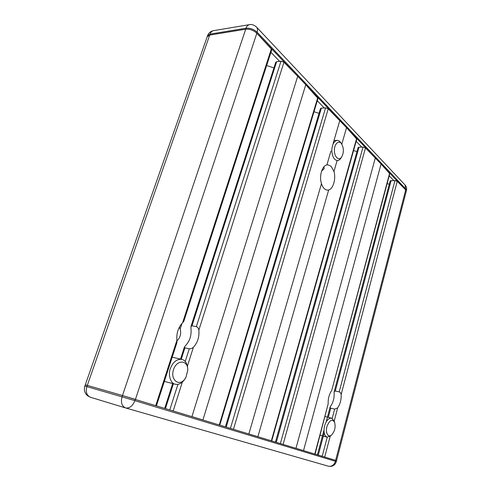 <?xml version="1.0" encoding="UTF-8"?>
<svg xmlns="http://www.w3.org/2000/svg" width="491" height="491" viewBox="0 0 491 491"><rect width="100%" height="100%" fill="white"/><g stroke="black" fill="none" stroke-linecap="round" stroke-linejoin="round"><path stroke-width="0.74" d="M156.451 405.793L176.907 342.632L176.907 340.306C176.324 333.334 178.215 327.497 182.584 322.796L183.818 321.286L271.695 49.935L271.339 48.947L256.842 33.265C253.589 30.258 249.882 28.901 245.709 29.208L209.706 35.082L207.177 36.751L209.706 35.082L245.709 29.208L122.474 395.543L135.43 399.392L256.842 33.265L405.701 189.9L397.225 181.302L394.96 180.535L390.179 180.866L334.181 391.738L335.292 391.008L339.195 391.873C340.38 392.37 341.03 393.273 341.141 394.592C341.411 399.619 340.245 404.044 337.648 407.88L334.653 409.107L330.738 408.168L330.081 407.199L330.67 406.131C333.223 402.375 334.377 398.035 334.125 393.125L334.181 391.738M184.904 347.861L184.352 347.143L185.635 345.523C189.802 340.95 191.588 335.384 190.987 328.835L190.987 326.46L191.969 325.821L196.345 326.613C197.75 327.196 198.579 328.381 198.843 330.155C199.475 336.869 197.67 342.571 193.411 347.241C192.22 348.383 190.839 348.892 189.274 348.782L184.904 347.861L181.253 359.252M315.069 454.101L328.16 403.89C327.963 398.735 329.166 394.218 331.769 390.351L389.762 173.704L381.065 163.982L365.482 147.926L363.027 147.085L359.013 147.19L358.074 147.607L275.469 442.041M333.978 171.457C336.139 178.706 333.248 188.894 328.669 189.968L327.497 190.121C324.803 189.864 322.796 187.703 321.482 183.652C318.954 176.269 322.059 165.688 326.92 164.896L327.804 164.792L331.057 166.197L333.978 171.457L337.102 160.575M321.482 183.652L248.857 433.94L257.892 436.689L328.669 189.968M271.719 440.9L356.791 139.119L346.548 127.66L328.246 108.781L325.564 107.848L321.372 108.137L320.451 108.615L225.43 426.802M341.791 144.225L346.548 127.66M326.92 164.896L330.928 151.081M321.599 171.064L324.17 168.775L323.919 166.83M179.375 327.11L180.166 329.019C181.394 333.585 180.332 337.544 176.975 340.883M389.283 184.229L387.123 183.609M125.782 407.99L328.387 466.205C331.744 466.72 334.101 465.087 335.451 461.307L336.31 461.577L406.26 191.238L405.701 189.9L335.635 460.362L336.556 460.65L122.474 395.543L87.3 385.38L122.474 395.543L122.032 396.851L86.864 386.62C85.483 391.947 86.686 395.494 90.485 397.262L125.512 407.911M273.929 67.936L266.656 65.499M180.166 329.019L181.983 323.409M219.784 425.083L318.002 98.446L305.764 84.747L202.912 419.946L191.926 416.601L297.712 76.277L283.964 62.222L281.005 61.179L276.629 61.713L275.752 62.253L190.987 326.46M305.764 84.747L297.712 76.277M319.046 113.317L314.007 111.733M356.969 151.559L353.569 150.547M85.299 384.821L87.3 385.38L85.299 384.821L207.515 35.794L210.038 34.118L246.046 28.208C246.691 26.244 247.82 25.059 249.428 24.654L213.456 30.675C211.824 31.08 210.688 32.228 210.038 34.118L86.864 386.62L84.863 386.055L85.299 384.821M333.217 143.194L339.79 120.547M381.065 163.982L303.536 450.591L295.987 448.289L375.314 157.924M270.934 52.304L279.6 61.35M317.315 100.735L324.213 107.94M356.171 141.31L361.732 147.122M389.203 175.803L393.727 180.522M334.635 422.42L334.021 420.799L331.523 418.142C328.577 417.994 326.263 420.56 324.576 425.857C323.366 431.902 324.195 435.664 327.055 437.131L330.455 435.99L331.72 434.848C328.289 438.377 325.189 432.688 326.938 426.569C329.547 420.026 332.112 418.639 334.635 422.42C335.776 427.133 334.801 431.276 331.72 434.848M341.693 144.066C343.866 148.251 343.909 152.468 341.81 156.715C339.207 161.496 334.303 157.157 334.396 150.479C334.23 143.881 339.036 139.438 341.693 144.066L340.779 142.678C339.625 141.07 338.428 140.303 337.176 140.377C333.911 141.126 332.125 144.507 331.818 150.522C332.223 156.635 334.076 159.992 337.391 160.588C338.637 160.6 339.815 159.784 340.926 158.139L341.386 157.316M187.771 370.263L187.783 369.453C187.421 363.665 185.402 360.296 181.738 359.357C176.705 358.958 172.9 362.063 170.316 368.686C167.836 375.014 170.764 383.729 175.293 384.226C179.172 384.956 182.609 382.876 185.592 377.99L185.979 377.266C180.59 387.786 169.733 380.672 173.526 369.662C176.607 359.486 188.096 359.461 187.771 370.263L185.979 377.266M155.751 405.584L176.907 340.306M165.455 408.537L173.501 383.44M185.224 361.493L189.274 348.782M314.805 454.022L328.16 403.89M328.307 417.338L330.738 408.168M318.297 455.083L324.177 432.921M332.198 418.412L334.653 409.107M271.357 440.789L356.595 138.585M324.723 457.041L330.197 436.211M334.156 421.155L337.648 407.88M341.141 394.592L397.225 181.302M322.206 456.274L327.245 437.174M173.188 410.893L182.321 382.139M187.427 366.071L193.411 347.241M198.843 330.155L283.964 62.222M169.794 409.862L177.938 384.324M182.584 322.796L271.339 48.947M191.969 325.821L276.629 61.713M196.345 326.613L281.005 61.179M219.293 424.93L317.738 97.727M226.222 427.041L321.372 108.137M230.439 428.33L325.564 107.848M233.477 429.251L328.246 108.781M276.31 442.299L359.013 147.19M280.373 443.533L363.027 147.085M283.123 444.373L365.482 147.926M331.769 390.351L389.608 173.298M335.292 391.008L391.124 180.51M339.195 391.873L394.96 180.535M125.659 407.953L125.586 407.935C121.811 406.143 120.626 402.448 122.032 396.851L134.878 400.662C132.668 406.014 129.618 408.451 125.721 407.972L125.659 407.953M335.691 460.38L335.451 461.307L134.878 400.662L135.313 399.355M405.744 189.949L405.075 185.003L256.584 27.14C257.609 28.453 257.781 30.135 257.094 32.179L405.947 189.176L406.266 191.208M207.411 36.291L207.515 35.794C208.626 32.958 210.608 31.252 213.456 30.675M245.709 29.208L246.046 28.208C250.146 27.919 253.829 29.239 257.094 32.179L256.756 33.179M184.352 347.143L180.485 359.209M172.857 382.98L164.73 408.316M330.081 407.199L326.19 421.849M323.956 430.245L317.432 454.819M84.863 386.055C83.734 389.989 84.698 393.266 87.76 395.887L90.485 397.262L125.586 407.935L328.387 466.205L331.063 466.382C333.739 465.836 335.488 464.234 336.31 461.577M405.075 185.003C406.462 186.568 406.922 188.391 406.456 190.471M249.428 24.654C251.668 24.084 254.056 24.912 256.584 27.14M325.079 416.528L331.523 418.142M320.095 435.241L327.055 437.131M340.926 158.139L341.81 156.715M334.003 140.487L337.176 140.377M172.181 357.215L181.738 359.357M164.344 381.415L175.293 384.226"/></g></svg>
